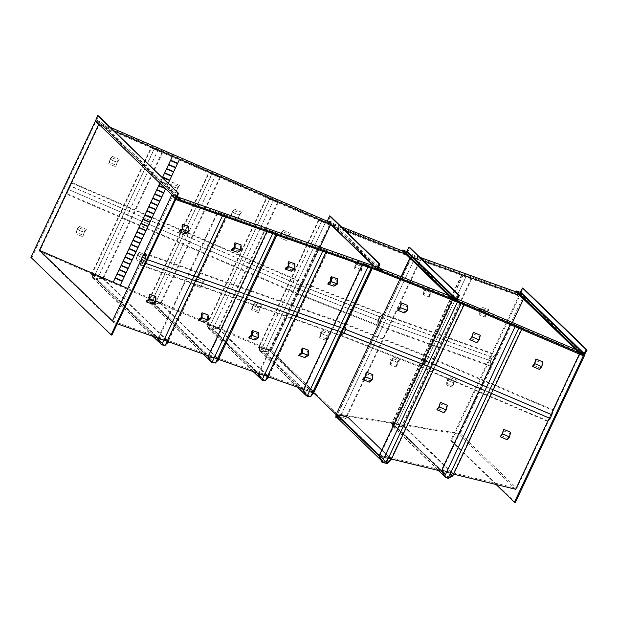<?xml version="1.0" encoding="UTF-8"?>
<svg xmlns="http://www.w3.org/2000/svg" width="618" height="618" viewBox="0 0 618 618"><rect width="100%" height="100%" fill="white"/><g stroke="black" fill="none" stroke-linecap="round" stroke-linejoin="round"><path stroke-width="0.46" stroke-dasharray="3.09 2.32" d="M237.559 252.337L238.185 251.008L232.082 248.869M238.185 251.008L240.541 249.564L234.446 247.424M241.059 244.913L240.433 246.242L234.33 244.095M240.433 246.242L240.541 249.564M476.802 342.689L477.428 341.36L470.437 338.378M477.428 341.36L478.965 339.591L471.974 336.609M480.294 335.257L479.668 336.586L472.677 333.604M479.668 336.586L478.965 339.591M176.617 191.472L175.991 192.801L168.969 189.765L170.375 185.462L177.405 188.505L176.617 191.472L169.595 188.436M175.991 192.801L177.212 188.181L179.49 185.377L178.865 186.706L171.843 183.662L170.375 185.462M178.865 186.706L177.405 188.505M179.49 185.377L172.461 182.333L171.843 183.662M177.212 188.181L170.182 185.137L172.461 182.333M168.969 189.765L170.182 185.137M424.056 293.527L423.43 294.856L429.641 297.08L430.267 295.759L430.228 292.453L424.01 290.221L424.056 293.527L430.267 295.759M423.43 294.856L423.361 289.718L426.922 287.424L426.296 288.753L432.515 290.985L430.228 292.453M426.296 288.753L424.01 290.221M426.922 287.424L433.141 289.657L432.515 290.985M423.361 289.718L429.572 291.943L433.141 289.657M429.641 297.08L429.572 291.943M304.89 357.606L305.516 356.277L299.413 354.137M305.516 356.277L307.872 354.832L301.777 352.693M308.39 350.182L307.764 351.511L301.661 349.363M307.764 351.511L307.872 354.832M443.848 412.708L444.473 411.379L437.49 408.398M444.473 411.379L446.018 409.61L439.027 406.629M447.347 405.277L446.721 406.605L439.73 403.624M446.721 406.605L446.018 409.61M252.129 308.405L251.503 309.734L258.525 312.77L259.939 308.475L252.909 305.439L252.129 308.405L259.151 311.449M251.503 309.734L252.716 305.107L254.995 302.31L254.377 303.639L261.399 306.675L259.939 308.475M254.377 303.639L252.909 305.439M254.995 302.31L262.024 305.346L261.399 306.675M252.716 305.107L259.745 308.15L262.024 305.346M258.525 312.77L259.745 308.15M391.109 363.546L390.483 364.875L396.694 367.107L397.32 365.779L397.274 362.48L391.063 360.248L391.109 363.546L397.32 365.779M390.483 364.875L390.414 359.738L393.975 357.443L393.349 358.772L399.568 361.005L397.274 362.48M393.349 358.772L391.063 360.248M393.975 357.443L400.194 359.676L399.568 361.005M390.414 359.738L396.625 361.97L400.194 359.676M396.694 367.107L396.625 361.97M404.373 312.909L404.991 311.58L398.301 308.938M404.991 311.58L406.922 309.973L400.225 307.331M407.865 305.485L407.239 306.814L400.549 304.172M407.239 306.814L406.922 309.973M355.25 267.308L354.624 268.629L361.314 271.279L362.256 266.783L355.566 264.141L355.25 267.308L361.939 269.95M354.624 268.629L355.118 263.708L358.116 261.205L357.49 262.534L364.187 265.176L362.256 266.783M357.49 262.534L355.566 264.141M358.116 261.205L364.805 263.847L364.187 265.176M355.118 263.708L361.808 266.35L364.805 263.847M361.314 271.279L361.808 266.35M523.492 299.019L524.419 297.049L520.835 293.581L451.573 440.765L450.715 440.626L519.63 294.168L406.142 253.403L406.551 252.53L402.364 250.877L407.548 252.507L409.858 247.602M406.142 253.403L327.648 222.41L328.058 221.538L327.293 221.198M341.26 226.744L328.058 221.538M520.835 293.581L516.107 291.881L520.518 293.465L523.307 288.328M419.908 257.327L406.551 252.53M111.881 335.172L30.9 257.335M512.43 322.534L460.171 433.589L516.787 488.344L581.044 351.804L584.497 355.141M451.573 440.765L515.366 502.457M524.419 297.049L519.692 295.35M423.492 260.796L405.902 254.299M110.344 127.362L95.442 120.919M113.951 130.854L99.05 124.411M344.798 230.166L330.877 224.674M31.796 257.721L95.635 122.055L98.942 125.253L39.637 251.294L113.102 322.341L172.414 196.308L175.721 199.506M327.648 222.41L95.635 122.055M448.367 295.365L457.675 299.174M575.729 349.533L581.044 351.804M373.342 265.74L380.317 268.49M172.005 194.956L178.486 197.235M450.715 440.626L496.1 484.512M112.437 320.904L313.766 391.665L379.251 454.894L453.388 297.343M460.171 433.589L336.787 413.828L379.251 454.894L516.787 488.344M401.283 276.771L336.787 413.828L271.294 350.599L313.766 391.665L373.071 265.632M127.694 288.49L271.294 350.599L320.054 246.991M120.255 285.269L113.218 282.225L120.247 285.269L179.552 159.228M409.997 258.254L410.924 256.277M519.63 294.168L522.921 297.351L458.595 434.045L515.721 489.286M583.33 355.767L580.039 352.584L579.344 354.068M426.173 355.69L425.64 360.912L423.909 364.597L420.727 367.254L426.173 355.69L420.765 367.262L547.61 421.376L553.048 409.819L426.204 355.705L346.01 324.041L345.477 329.263L343.747 332.94L340.564 335.597L346.01 324.041M522.921 297.351L410.143 256.841L329.981 225.184L98.942 125.253M172.414 196.308L373.04 266.821L453.203 298.479L580.039 352.584M420.912 367.1L426.142 355.983L425.045 360.665L423.307 364.35L420.904 367.1L426.142 355.983M452.461 300.047L453.203 298.479L464.744 303.399L461.499 302.743L453.203 298.479L452.461 300.047M379.05 456.045L391.48 459.074L379.05 456.045L335.991 414.415L410.143 256.841L420.402 260.526L411.712 256.586L410.143 256.841L335.991 414.415L270.63 351.318L329.981 225.184L271.194 350.12L264.496 352.082L260.464 351.202L258.525 347.37L271.194 350.12M441.406 471.217L453.604 474.176M340.742 335.45L345.98 324.326L340.742 335.45M372.214 268.567L373.04 266.821L372.214 268.567M113.102 322.341L117.235 323.793M163.384 340.016L168.753 341.901M208.382 355.829L219.019 359.568M263.693 375.273L269.062 377.158M303.654 389.317L313.511 392.785L270.066 350.769L263.121 351.943L259.599 350.553L259.019 346.412L270.066 350.769M270.63 351.318L39.637 251.294M458.595 434.045L335.991 414.408L347.146 416.2L420.402 260.526M270.421 351.117L313.511 392.785M175.666 198.463L95.512 120.95L100.525 123.113L100.935 122.24L96.624 119.954L98.517 115.929M180.023 199.993L100.525 123.113M177.32 196.107L100.935 122.24M176.694 197.706L96.624 119.954L176.709 197.405M376.941 269.185L327.401 221.275L332.09 223.121L332.499 222.248L328.544 220.657L330.375 216.223M381.63 271.032L332.09 223.121M378.633 266.86L332.499 222.248M145.377 258.996L143.724 262.495L140.271 264.62L145.207 254.114L145.377 258.996L345.995 329.518L344.35 333.017L143.724 262.495M344.35 333.017L340.889 335.141L345.833 324.635L145.207 254.114M552.84 410.398L551.804 414.809L550.159 418.309L547.896 420.904L552.84 410.398L425.995 356.292L425.524 360.935L423.878 364.435L421.051 366.791L425.995 356.292L345.833 324.635L345.995 329.518M547.896 420.904L421.051 366.791L340.889 335.141L140.271 264.62M143.801 262.673L139.907 265.06L145.346 253.504L145.531 258.988L143.801 262.673L145.686 263.338M340.526 335.582L345.964 324.025L346.157 329.51L344.419 333.195L340.526 335.582L139.907 265.06M344.419 333.195L343.747 332.94M341.121 332.036L337.915 330.908M245.848 298.54L242.635 297.412M345.964 324.025L145.346 253.504M346.157 329.51L345.477 329.263M342.851 328.351L339.645 327.223M247.579 294.863L244.373 293.735M147.416 259.653L145.531 258.988M345.362 329.278L343.716 332.778L340.889 335.141L345.833 324.635L345.362 329.278L425.524 360.935M423.878 364.435L343.716 332.778M420.727 367.254L340.564 335.597M423.909 364.597L423.307 364.35M425.64 360.912L425.045 360.665M424.96 360.696L423.315 364.203L421.051 366.791L425.995 356.292L424.96 360.696L551.804 414.809M550.159 418.309L423.315 364.203M488.622 392.214L484.945 390.646M430.97 367.617L427.293 366.049M547.61 421.376L553.048 409.819M490.36 388.529L486.683 386.961M432.7 363.932L429.031 362.364M69.587 185.709L66.798 193.573L71.734 183.067L69.587 185.709L300.626 285.64L298.981 289.139L67.941 189.208M298.981 289.139L297.837 293.504L302.774 282.998L300.626 285.64M495.721 355.165L492.353 357.32L490.707 360.819L490.777 365.663L495.721 355.165L382.936 314.655L380.109 317.011L378.463 320.518L378 325.161L382.936 314.655L302.774 282.998L71.734 183.067M490.777 365.663L378 325.161L297.837 293.504L66.798 193.573M67.872 189.247L66.582 194.152L72.02 182.596L69.602 185.562L67.872 189.247L298.903 289.178L297.613 294.083L66.582 194.152M297.613 294.083L303.059 282.526L72.02 182.596M303.059 282.526L300.642 285.501L69.602 185.562M300.642 285.501L298.903 289.178M299.946 285.361L298.301 288.861L297.837 293.504L302.774 282.998L299.946 285.361L380.109 317.011M378.463 320.518L298.301 288.861M298.185 288.884L297.66 294.106L303.098 282.542L299.915 285.199L298.185 288.884L378.347 320.533L377.822 325.756L297.66 294.106M377.822 325.756L383.26 314.199L303.098 282.542M383.26 314.199L380.078 316.849L299.915 285.199M380.078 316.849L378.347 320.533M379.576 316.81L377.93 320.317L378 325.161L382.936 314.655L379.576 316.81L492.353 357.32M490.707 360.819L377.93 320.317M377.783 320.317L377.853 325.771L383.299 314.207L379.514 316.64L377.783 320.317L490.561 360.827L490.63 366.281L377.853 325.771M490.63 366.281L496.076 354.717L383.299 314.207M496.076 354.717L492.291 357.15L379.514 316.64M492.291 357.15L490.561 360.827M215.404 362.72L218.579 358.293L208.459 357.134L212.028 362.333L215.404 362.72L276.176 233.565L268.266 230.043L277.412 233.256L276.176 233.565M212.028 362.333L273.125 232.492M218.579 358.293L277.412 233.256M208.459 357.134L268.266 230.043M236.833 295.373L238.563 291.696M266.868 231.541L267.687 229.796L277.76 233.334L276.37 233.681L267.687 229.796M272.677 233.581L273.164 232.553M246.899 298.911L248.637 295.234M276.941 235.079L277.76 233.334M219.073 358.054L207.934 356.779M275.883 234.709L276.37 233.681M149.741 298.865L160.788 303.229L153.843 304.396L150.328 303.013L149.741 298.865L208.274 355.79M150.328 303.013L202.99 353.936M208.336 355.922L210.676 360.765M160.788 303.229L219.035 359.552L207.988 355.188M215.095 362.982L216.269 361.963M153.843 304.396L214.74 363.291M211.541 362.024L213.504 362.805M218.054 359.467L208.459 355.682L211.341 361.646L214.585 362.921M214.716 362.936L216.98 360.966M153.936 304.218L150.591 302.897L150.074 299.212L160.108 303.175L153.936 304.218L214.655 362.928M150.591 302.897L211.341 361.646M160.108 303.175L218.502 359.645M150.074 299.212L208.459 355.682M151.078 303.392L149.355 299.985L160.865 302.48L154.909 304.218L151.078 303.392L212.175 173.55L209.162 172.886L219.699 177.443L212.175 173.55M154.909 304.218L215.69 175.064M160.865 302.48L219.699 177.443M149.355 299.985L209.162 172.886M150.846 303.531L148.907 299.699L161.576 302.449L154.879 304.404L150.846 303.531L212.051 173.457L208.66 172.716L220.263 177.729L212.051 173.457M148.907 299.699L208.66 172.716M161.576 302.449L220.263 177.729M154.879 304.404L215.744 175.056M264.527 351.897L260.696 351.063L258.973 347.656L270.483 350.159L264.527 351.897L325.408 222.526L329.417 224.906L318.88 220.348L325.408 222.526M321.893 221.005L260.696 351.063M318.88 220.348L258.973 347.656M329.417 224.906L270.483 350.159M325.47 222.511L329.981 225.184L318.386 220.17L325.47 222.511L264.496 352.082M318.386 220.17L258.525 347.37M321.769 220.912L260.464 351.202M309.827 396.64L312.268 394.516M309.572 396.864L263.121 351.943M313.396 392.94L302.812 388.761L259.019 346.412M303.376 389.919L304.913 393.118M297.428 387.131L259.599 350.553M306.713 395.736L308.676 396.509M263.214 351.758L259.869 350.437L259.344 346.76L269.386 350.723L263.214 351.758L309.518 396.54L312.978 393.519M306.173 395.219L259.869 350.437M306.428 395.319L309.518 396.54M303.291 389.255L259.344 346.76M303.492 389.672L305.725 394.292M313.334 393.218L269.386 350.723M313.226 393.179L303.623 389.386M307.2 396.038L310.576 396.424L313.751 392.005L303.631 390.846L307.2 396.038L368.405 265.979L371.449 267.053L310.576 396.424M371.449 267.053L372.693 266.744L363.538 263.531L303.631 390.846M363.538 263.531L368.405 265.979M372.693 266.744L313.751 392.005M371.642 267.169L373.04 266.821L362.967 263.283L371.642 267.169L371.155 268.197M314.245 391.758L303.106 390.483M362.967 263.283L362.14 265.029M333.836 325.184L332.105 328.861M368.436 266.041L367.949 267.069M448.011 478.147L452.245 475.852L442.573 469.649L444.79 476.076L448.011 478.147L519.02 327.246L521.901 327.826L452.245 475.852M521.901 327.826L511.418 323.353L515.528 325.756L444.79 476.076M515.528 325.756L519.02 327.246M515.474 325.771L522.388 327.996L510.854 323.075L515.474 325.771L515.064 326.644M519.151 327.339L518.741 328.212M522.388 327.996L521.692 329.471M493.311 389.788L491.58 393.473M510.854 323.075L510.159 324.55M481.777 384.867L480.039 388.552M452.801 475.891L442.156 469.07M511.418 323.353L442.573 469.649M390.993 422.457L403.423 425.478L396.671 427.316L392.708 426.35L390.993 422.457L441.715 471.511M392.708 426.35L438.324 470.46M444.435 475.698L444.952 476.501M403.423 425.478L452.87 473.295L443.067 471.727M449.479 477.691L452.87 473.295M396.671 427.316L449.17 478.085M446.853 477.714L448.838 478.031M444.133 474.825L445.416 476.795M446.235 477.312L449.077 477.768L452.368 473.519L443.176 472.044M396.71 427.131L392.948 426.211L391.418 422.751L402.712 425.501L396.71 427.131L443.152 472.044M443.191 472.075L449.077 477.768M392.948 426.211L445.702 477.227M402.712 425.501L452.368 473.519M391.418 422.751L442.233 471.897M395.257 427.131L392.422 425.439L392.924 421.638L401.437 426.706L395.257 427.131L466.266 276.231L471.086 278.687L401.437 426.706M471.086 278.687L461.77 275.334L463.16 275.11L466.266 276.231M463.16 275.11L392.422 425.439M471.665 278.934L461.407 275.249L462.975 275.002L466.242 276.169L471.665 278.934L402.071 426.829L395.126 427.301L392.136 425.524L392.708 421.244L402.071 426.829M466.242 276.169L395.126 427.301M462.975 275.002L392.136 425.524M461.407 275.249L392.708 421.244M461.77 275.334L392.924 421.638M385.926 462.959L382.163 462.048L379.545 456.478L390.839 459.228L385.926 462.959L461.368 302.65L453.766 298.757L464.249 303.229L461.368 302.65M382.163 462.048L457.876 301.159M390.839 459.228L464.249 303.229M379.545 456.478L453.766 298.757M457.413 302.055L457.822 301.175M433.929 368.876L435.659 365.192M464.041 304.883L464.744 303.399M461.09 303.623L461.499 302.743M336.269 415.064L336.285 414.647L346.42 416.269L339.568 418.131L415.01 257.814L411.905 256.702L410.506 256.926L419.831 260.278L415.01 257.814M336.756 416.393L411.905 256.702M339.568 418.131L337.25 417.76M346.42 416.269L419.831 260.278M379.328 456.648L381.677 460.789L385.439 461.553L342.82 420.348L348.05 417.034L336.262 414.632L410.506 256.926M335.883 417.722L411.712 256.586M347.146 416.2L339.436 418.293L414.979 257.76M339.436 418.293L337.397 417.969M339.228 419.367L342.797 420.101L347.447 417.158L336.733 414.972L339.228 419.367L381.839 460.58L385.408 461.306L342.797 420.101M385.408 461.306L390.058 458.363L379.344 456.177L336.733 414.972M379.344 456.177L381.839 460.58M390.058 458.363L347.447 417.158M385.439 461.553L390.661 458.247L348.05 417.034M390.661 458.247L378.873 455.837L336.401 414.887M381.677 460.789L383.469 462.519L379.097 456.061L336.037 414.415L347.192 416.208L340.835 418.425L337.281 417.853M339.066 419.583L342.82 420.348M165.13 345.006L168.305 340.58L158.185 339.421L161.761 344.62L165.13 345.006L225.91 215.844L217.992 212.329L227.146 215.543L225.91 215.844M161.761 344.62L222.859 214.778M168.305 340.58L227.146 215.543M158.185 339.421L217.992 212.329M92.059 273.952L103.106 278.316L96.161 279.483L92.638 278.1L92.059 273.952L158.077 338.146L217.42 212.074L227.494 215.62L226.103 215.96L222.889 214.832L217.42 212.074M222.387 215.906L222.889 214.832M157.667 339.058L168.807 340.333L227.494 215.62M225.593 217.034L226.103 215.96M265.446 380.263L268.621 375.837L258.502 374.678L262.071 379.877L265.446 380.263L326.219 251.109L318.309 247.586L327.455 250.8L326.219 251.109M262.071 379.877L323.168 250.035M268.621 375.837L327.455 250.8M258.502 374.678L318.309 247.586M207.571 323.917L218.625 328.282L211.68 329.456L208.158 328.065L207.571 323.917L258.386 373.411L317.729 247.339L327.803 250.877L326.412 251.225L317.729 247.339M322.696 251.163L323.206 250.097M257.976 374.323L269.116 375.597L327.803 250.877M325.91 252.291L326.412 251.225M92.638 278.1L152.831 336.308M158.084 338.17L160.518 343.206M103.106 278.316L168.807 341.854L157.76 337.49M164.875 345.277L165.894 344.388M96.161 279.483L164.512 345.586M161.275 344.311L163.237 345.083M167.787 341.754L158.231 337.984L161.113 343.94L164.311 345.207M164.496 345.23L166.613 343.392M96.246 279.305L92.901 277.984L92.383 274.299L102.426 278.262L96.246 279.305L164.411 345.223M92.901 277.984L161.113 343.94M102.426 278.262L168.274 341.947M92.383 274.299L158.231 337.984M93.349 278.455L91.626 275.056L103.136 277.552L97.18 279.29L93.349 278.455L154.446 148.621L151.433 147.957L161.97 152.515L154.446 148.621M97.18 279.29L157.961 150.135M103.136 277.552L161.97 152.515M91.626 275.056L151.433 147.957M93.117 278.602L91.178 274.763L103.847 277.513L97.15 279.475L93.117 278.602L154.322 148.529L150.931 147.779L162.534 152.8L154.322 148.529M91.178 274.763L150.931 147.779M103.847 277.513L162.534 152.8M97.15 279.475L158.015 150.12M208.158 328.065L253.141 371.565M258.394 373.434L260.827 378.471M218.625 328.282L269.116 377.111L258.069 372.747M265.192 380.534L266.211 379.645M211.68 329.456L264.828 380.85M261.584 379.568L263.546 380.348M268.096 377.011L258.54 373.241L261.422 379.205L264.628 380.464M264.813 380.487L266.922 378.649M211.765 329.27L208.421 327.949L207.903 324.265L217.945 328.235L211.765 329.27L264.72 380.479M208.421 327.949L261.422 379.205M217.945 328.235L268.583 377.204M207.903 324.265L258.54 373.241M208.869 328.428L207.146 325.022L218.656 327.517L212.7 329.255L208.869 328.428L269.966 198.587L266.953 197.922L277.49 202.48L269.966 198.587M212.7 329.255L273.48 200.101M218.656 327.517L277.49 202.48M207.146 325.022L266.953 197.922M208.637 328.567L206.698 324.736L219.367 327.486L212.669 329.44L208.637 328.567L269.842 198.494L266.451 197.752L278.054 202.766L269.842 198.494M206.698 324.736L266.451 197.752M219.367 327.486L278.054 202.766M212.669 329.44L273.535 200.093M386.791 462.643L340.889 418.255L337.513 417.714L336.408 414.655L346.543 416.277L340.889 418.255M386.404 462.936L383.562 462.241L337.513 417.714M383.562 462.241L379.676 456.501L336.408 414.655M379.676 456.501L390.97 459.244L346.543 416.277M387.432 463.485L340.835 418.425M379.097 456.061L391.526 459.081L347.192 416.208M386.103 463.16L383.469 462.519M390.97 459.244L390.275 459.985M369.417 382.14L370.043 380.812L363.353 378.17M370.043 380.812L371.974 379.205L365.277 376.563M372.917 374.717L372.291 376.045L365.593 373.403M372.291 376.045L371.974 379.205M320.294 336.532L319.668 337.861L326.366 340.503L327.308 336.014L320.618 333.372L320.294 336.532L326.992 339.182M319.668 337.861L320.17 332.94L323.168 330.437L322.542 331.766L329.232 334.408L327.308 336.014M322.542 331.766L320.618 333.372M323.168 330.437L329.857 333.079L329.232 334.408M320.17 332.94L326.86 335.582L329.857 333.079M326.366 340.503L326.86 335.582M158.78 185.431L165.802 188.475L167.617 184.62L160.587 181.576L162.41 177.714L159.83 183.183L160.587 181.584L167.617 184.62L168.22 183.337M177.667 163.26L170.638 160.224M168.66 164.427L175.682 167.463M173.712 171.665L166.682 168.621M171.734 175.867L164.705 172.824M169.757 180.07L162.727 177.026M167.779 184.264L160.757 181.228L167.779 184.264M163.824 192.669L156.802 189.633M161.846 196.872L154.824 193.836M159.869 201.074L152.847 198.03M157.891 205.276L150.869 202.233M155.914 209.479L148.892 206.435M146.914 210.638L153.936 213.681M151.966 217.876L144.936 214.84M149.989 222.078L142.959 219.042M148.011 226.281L140.981 223.245M146.033 230.483L139.004 227.439M144.056 234.685L137.026 231.642M142.078 238.88L135.056 235.844M140.101 243.083L133.079 240.047M138.123 247.285L131.101 244.249M136.145 251.487L129.123 248.451M134.168 255.69L127.146 252.646M125.168 256.849L132.198 259.892M130.22 264.095L123.191 261.051M128.243 268.289L121.213 265.253M126.265 272.492L119.235 269.456M124.288 276.694L117.258 273.658M122.31 280.896L115.28 277.861M164.89 188.073L165.802 188.475M291.333 271.24L291.959 269.911L285.856 267.772M291.959 269.911L294.315 268.467L288.22 266.319M294.832 263.816L294.207 265.145L288.104 262.998M294.207 265.145L294.315 268.467M204.612 322.357L205.238 321.036L199.135 318.888M205.238 321.036L207.594 319.583L201.491 317.443M208.104 314.933L207.478 316.261L201.383 314.114M207.478 316.261L207.594 319.583M539.414 369.394L540.039 368.065L533.048 365.084M540.039 368.065L541.577 366.304L534.585 363.322M542.905 361.97L542.28 363.299L535.296 360.317M542.28 363.299L541.577 366.304M507.139 439.707L507.764 438.378L500.781 435.396M507.764 438.378L509.309 436.609L502.318 433.627M510.638 432.276L510.012 433.604L503.021 430.622M510.012 433.604L509.309 436.609M136.648 258.455L136.022 259.784L143.044 262.82L144.45 258.525L137.428 255.489L136.648 258.455L143.67 261.491M136.022 259.784L137.235 255.157L139.513 252.36L138.888 253.689L145.918 256.725L144.45 258.525M138.888 253.689L137.428 255.489M139.513 252.36L146.543 255.396L145.918 256.725M137.235 255.157L144.264 258.2L146.543 255.396M143.044 262.82L144.264 258.2M231.518 215.219L230.893 216.547L237.922 219.591L239.328 215.288L232.298 212.252L231.518 215.219L238.548 218.262M230.893 216.547L232.113 211.92L234.392 209.123L233.766 210.452L240.788 213.488L239.328 215.288M233.766 210.452L232.298 212.252M234.392 209.123L241.414 212.159L240.788 213.488M232.113 211.92L239.135 214.964L241.414 212.159M237.922 219.591L239.135 214.964M447.378 383.755L446.752 385.084L452.971 387.316L453.597 385.987L453.55 382.689L447.332 380.456L447.378 383.755L453.597 385.987M446.752 385.084L446.683 379.946L450.252 377.66L449.626 378.988L455.837 381.221L453.55 382.689M449.626 378.988L447.332 380.456M450.252 377.66L456.463 379.892L455.837 381.221M446.683 379.946L452.901 382.179L456.463 379.892M452.971 387.316L452.901 382.179M479.722 313.519L479.097 314.848L485.315 317.08L485.941 315.752L485.895 312.453L479.676 310.221L479.722 313.519L485.941 315.752M479.097 314.848L479.027 309.711L482.596 307.424L481.97 308.753L488.181 310.978L485.895 312.453M481.97 308.753L479.676 310.221M482.596 307.424L488.807 309.657L488.181 310.978M479.027 309.711L485.246 311.943L488.807 309.657M485.315 317.08L485.246 311.943M185.276 233.959L185.902 232.638L179.807 230.491M185.902 232.638L188.266 231.186L182.163 229.046M188.776 226.536L188.15 227.864L182.047 225.717M188.15 227.864L188.266 231.186M152.329 303.986L152.955 302.658L146.852 300.51M152.955 302.658L155.311 301.205L149.216 299.066M155.829 296.555L155.203 297.884L149.1 295.744M155.203 297.884L155.311 301.205M76.439 232.414L75.813 233.743L82.835 236.779L84.241 232.484L77.219 229.44L76.439 232.414L83.461 235.45M75.813 233.743L77.026 229.116L79.305 226.319L78.679 227.64L85.709 230.684L84.241 232.484M78.679 227.64L77.219 229.44M79.305 226.319L86.335 229.355L85.709 230.684M77.026 229.116L84.056 232.159L86.335 229.355M82.835 236.779L84.056 232.159M109.386 162.395L108.76 163.724L115.79 166.76L117.196 162.464L110.166 159.421L109.386 162.395L116.416 165.431M108.76 163.724L109.981 159.096L112.26 156.292L111.634 157.621L118.656 160.665L117.196 162.464M111.634 157.621L110.166 159.421M112.26 156.292L119.282 159.336L118.656 160.665M109.981 159.096L117.003 162.132L119.282 159.336M115.79 166.76L117.003 162.132M333.859 286.188L334.485 284.859L328.39 282.72M334.485 284.859L336.849 283.415L330.746 281.267M337.358 278.764L336.733 280.093L330.63 277.945M336.733 280.093L336.849 283.415M254.863 340.024L255.489 338.695L249.386 336.555M255.489 338.695L257.845 337.25L251.75 335.103M258.363 332.6L257.737 333.929L251.634 331.781M257.737 333.929L257.845 337.25M194.516 283.484L193.89 284.813L200.92 287.857L202.325 283.554L195.296 280.518L194.516 283.484L201.545 286.528M193.89 284.813L195.11 280.193L197.389 277.389L196.763 278.718L203.786 281.754L202.325 283.554M196.763 278.718L195.296 280.518M197.389 277.389L204.411 280.425L203.786 281.754M195.11 280.193L202.132 283.229L204.411 280.425M200.92 287.857L202.132 283.229M280.495 236.4L279.869 237.729L286.899 240.773L288.305 236.47L281.275 233.434L280.495 236.4L287.524 239.444M279.869 237.729L281.09 233.11L283.368 230.305L282.743 231.634L289.765 234.67L288.305 236.47M282.743 231.634L281.275 233.434M283.368 230.305L290.39 233.341L289.765 234.67M281.09 233.11L288.112 236.146L290.39 233.341M286.899 240.773L288.112 236.146M378.015 268.467L328.652 220.726M378.023 268.158L328.482 220.247M456.594 300.634L407.046 252.723M457.088 300.418L407.548 252.507M584.273 355.118L520.518 293.465M584.79 354.917L520.997 293.226M176.756 197.799L96.702 120.386M378.085 268.567L328.544 220.657"/><path stroke-width="0.93" d="M241.229 250.089L237.559 252.337L231.456 250.197L232.082 248.869L234.446 247.424L234.33 244.095L234.956 242.766L241.059 244.913L241.229 250.089L235.134 247.942L234.956 242.766M231.456 250.197L235.134 247.942M479.197 339.939L476.802 342.689L469.811 339.707L471.974 336.609L473.303 332.275L480.294 335.257L479.197 339.939L472.206 336.957L473.303 332.275M469.811 339.707L472.206 336.957M308.56 355.358L304.89 357.606L298.788 355.466L299.413 354.137L301.777 352.693L301.661 349.363L302.287 348.034L308.39 350.182L308.56 355.358L302.465 353.21L302.287 348.034M298.788 355.466L302.465 353.21M446.25 409.958L443.848 412.708L436.864 409.726L439.027 406.629L440.356 402.295L447.347 405.277L446.25 409.958L439.259 406.976L440.356 402.295M436.864 409.726L439.259 406.976M407.37 310.406L404.373 312.909L397.675 310.267L398.301 308.938L400.225 307.331L401.175 302.843L407.865 305.485L407.37 310.406L400.673 307.764L401.175 302.843M397.675 310.267L400.673 307.764M95.442 120.919L30.9 257.335L111.109 334.894L111.881 335.172L175.721 199.506L377.189 270.321L377.606 269.448L456.099 300.441L584.497 355.141M377.189 270.321L455.682 301.314L456.099 300.441M111.109 334.894L175.357 198.355L377.606 269.448M452.322 297.907L451.905 298.788L456.594 300.634L459.398 295.512L458.564 295.188L456.169 299.429L452.322 297.907L402.774 249.996L402.364 250.877L341.26 226.744M579.723 352.129L579.313 353.002L584.273 355.118L587.1 350.02L586.212 349.641L583.801 353.867L579.723 352.129L516.517 291.008L516.107 291.881L419.908 257.327M127.694 288.49L113.218 282.225L159.83 183.191L113.218 282.225L39.452 250.321L112.437 320.904L171.75 194.863L175.357 198.355M39.452 250.321L98.756 124.28L95.149 120.796M496.1 484.512L514.415 502.225L515.366 502.457L584.628 355.273M512.43 322.534L523.492 299.019M519.692 295.35L423.492 260.796M379.916 264.133L379.081 263.801L376.841 269.116L381.63 271.032L382.04 270.159L378.085 268.567L379.916 264.133L330.375 216.223L329.541 215.891L327.293 221.205L110.344 127.362M330.877 224.674L113.951 130.854M405.902 254.299L344.798 230.166M514.415 502.225L583.33 355.767L455.682 301.314M457.675 299.174L575.729 349.533M178.486 197.235L373.342 265.74M380.317 268.49L448.367 295.365M320.054 246.991L330.607 224.566M401.283 276.771L409.997 258.254M453.604 474.176L515.721 489.286L547.749 421.213L550.151 418.456L488.622 392.214M490.36 388.529L551.882 414.778L552.986 410.089L579.344 354.068M441.406 471.217L391.48 459.074L385.956 463.276L381.994 462.31L379.05 456.045L420.765 367.262M426.142 355.983L452.461 300.047L426.204 355.705M379.043 456.053L313.681 392.955L340.742 335.45L314.245 391.758L310.676 396.741L371.155 268.197M345.98 324.326L372.214 268.567L345.98 324.326M117.235 323.793L163.384 340.016M168.753 341.901L208.382 355.829M219.019 359.568L263.693 375.273M269.062 377.158L303.654 389.317M180.433 199.12L176.709 197.405L178.602 193.38L98.517 115.929L97.621 115.543L95.512 120.95L175.666 198.463L180.023 199.993L180.433 199.12L177.32 196.107M178.602 193.38L97.621 115.543M177.829 193.102L175.666 198.463M379.081 263.801L329.541 215.891M376.841 269.116L327.401 221.275M382.04 270.159L378.633 266.86M451.905 298.788L402.364 250.877M459.398 295.512L409.858 247.602L409.016 247.277L406.621 251.518L402.774 249.996M458.564 295.188L409.016 247.277M579.313 353.002L516.107 291.881M587.1 350.02L523.307 288.328L522.519 288.042L520.14 292.306L516.517 291.008M586.212 349.641L522.519 288.042M427.293 366.049L341.121 332.036M337.915 330.908L245.848 298.54M242.635 297.412L145.686 263.338M429.031 362.364L342.851 328.351M339.645 327.223L247.579 294.863M244.373 293.735L147.416 259.653M484.945 390.646L430.97 367.617M486.683 386.961L432.7 363.932M551.882 414.778L550.151 418.456M272.677 233.581L211.951 362.627L207.934 356.779L236.833 295.373M238.563 291.696L266.868 231.541M211.951 362.627L215.504 363.029L219.073 358.054L246.899 298.911M248.637 295.234L276.941 235.079M215.504 363.029L275.883 234.709M202.99 353.936L211.541 362.024M210.676 360.765L211.225 361.901M213.504 362.805L215.095 362.982M216.269 361.963L219.035 359.552M216.98 360.966L218.502 359.645L218.054 359.467M308.676 396.509L309.827 396.64M312.268 394.516L313.867 393.125M302.967 389.077L303.376 389.919M304.913 393.118L306.057 395.474L297.428 387.131M306.057 395.474L306.713 395.736M305.725 394.292L306.428 395.319M362.14 265.029L333.836 325.184M332.105 328.861L303.106 390.483L307.123 396.331L310.676 396.741M367.949 267.069L307.123 396.331M515.064 326.644L444.643 476.3L448.035 478.471L452.801 475.891L491.58 393.473M518.741 328.212L448.035 478.471M521.692 329.471L493.311 389.788M510.159 324.55L481.777 384.867M480.039 388.552L442.156 469.07L444.643 476.3M438.324 470.46L445.617 477.513L446.853 477.714M443.067 471.727L441.715 471.511L444.435 475.698M444.952 476.501L445.617 477.513M448.838 478.031L449.479 477.691M443.176 472.044L442.233 471.897L444.133 474.825M445.416 476.795L446.235 477.312M381.994 462.31L457.413 302.055M379.05 456.045L420.904 367.1M391.48 459.074L433.929 368.876M435.659 365.192L464.041 304.883M385.956 463.276L461.09 303.623M337.25 417.76L336.192 417.59L336.756 416.393M337.397 417.969L335.883 417.722L335.991 414.485M336.192 417.59L336.269 415.064M336.401 414.887L339.066 419.583L380.943 460.07L337.281 417.853L336.099 414.593M378.927 455.937L379.328 456.648M222.387 215.906L161.684 344.906L157.667 339.058L158.084 338.17M161.684 344.906L165.23 345.315L225.593 217.034M165.23 345.315L168.807 340.333M322.696 251.163L261.993 380.17L257.976 374.323L258.394 373.434M261.993 380.17L265.547 380.572L325.91 252.291M265.547 380.572L269.116 375.597M152.831 336.308L161.275 344.311M160.518 343.206L160.997 344.203M163.237 345.083L164.875 345.277M165.894 344.388L168.807 341.854M166.613 343.392L168.274 341.947L167.787 341.754M253.141 371.565L261.584 379.568M260.827 378.471L261.306 379.46M263.546 380.348L265.192 380.534M266.211 379.645L269.116 377.111M266.922 378.649L268.583 377.204L268.096 377.011M390.275 459.985L387.324 463.16L386.791 462.643M387.324 463.16L386.404 462.936M391.526 459.081L387.432 463.485L386.103 463.16M372.422 379.637L369.417 382.14L362.727 379.498L363.353 378.17L365.277 376.563L366.219 372.075L372.917 374.717L372.422 379.637L365.725 376.995L366.219 372.075M362.727 379.498L365.725 376.995M170.638 160.224L177.667 163.26L179.56 159.235L172.53 156.192L164.705 172.831L171.734 175.867L175.682 167.463M179.56 159.235L172.53 156.192L162.403 177.706L169.595 180.417L171.734 175.867M164.705 172.831L162.565 177.381L169.595 180.417L168.22 183.337M173.542 172.013L166.52 168.977L173.55 172.02M166.682 168.621L173.712 171.665M168.498 164.774L175.52 167.818L168.498 164.774M168.66 164.427L175.69 167.463L177.66 163.26M170.475 160.572L177.497 163.615L170.475 160.572M165.647 188.807L153.944 213.681L146.914 210.638M153.936 213.681L132.198 259.892L125.168 256.856M117.258 273.658L124.288 276.694L132.19 259.892M124.288 276.694L120.247 285.277M164.542 173.179L171.572 176.215L164.542 173.179M162.735 177.034L169.757 180.07M158.78 185.431L164.89 188.073M158.61 185.786L165.639 188.822L158.61 185.779M156.802 189.633L163.824 192.669M156.632 189.981L163.662 193.025L156.632 189.981M154.824 193.836L161.846 196.872M154.662 194.183L161.684 197.227L154.654 194.183M152.847 198.038L159.869 201.074M152.685 198.386L159.707 201.422L152.677 198.386M150.869 202.24L157.899 205.276M150.707 202.588L157.729 205.624L150.707 202.588M148.892 206.435L155.921 209.479M148.729 206.791L155.751 209.826L148.729 206.783M146.752 210.993L153.774 214.029L146.752 210.985M144.936 214.84L151.966 217.884M144.774 215.188L151.796 218.231L144.774 215.188M142.959 219.042L149.989 222.078M142.797 219.39L149.826 222.434L142.797 219.39M140.981 223.245L148.011 226.281M147.841 226.628L140.819 223.592L147.849 226.636M139.011 227.447L146.033 230.483M138.841 227.795L145.871 230.831L138.841 227.795M137.034 231.65L144.056 234.685M136.864 231.997L143.894 235.033L136.864 231.997M135.056 235.844L142.078 238.888M134.886 236.2L141.916 239.236L134.886 236.192M133.079 240.047L140.101 243.09M115.288 277.861L122.31 280.896M124.118 277.042L117.096 274.006L124.125 277.049M123.191 261.059L130.22 264.095M125.006 257.204L132.028 260.24L125.006 257.204M126.984 253.001L134.006 256.045L126.984 253.001M123.028 261.406L130.05 264.442L123.028 261.406M121.213 265.253L128.243 268.297M119.073 269.811L126.103 272.847L119.073 269.803M127.146 252.654L134.176 255.69M128.961 248.799L135.983 251.843L128.953 248.799M129.123 248.451L136.145 251.487M130.939 244.597L137.961 247.64L130.931 244.597M132.909 240.402L139.938 243.438L132.909 240.394M131.101 244.249L138.123 247.285M121.051 265.609L128.073 268.645L121.051 265.601M119.235 269.456L126.265 272.499M122.148 281.244L115.118 278.208L122.148 281.252M295.002 268.992L291.333 271.24L285.238 269.1L285.856 267.772L288.22 266.319L288.104 262.998L288.73 261.669L294.832 263.816L295.002 268.992L288.907 266.845L288.73 261.669M285.238 269.1L288.907 266.845M208.281 320.109L204.612 322.357L198.509 320.217L199.135 318.888L201.491 317.443L201.383 314.114L202.009 312.785L208.104 314.933L208.281 320.109L202.179 317.961L202.009 312.785M198.509 320.217L202.179 317.961M541.808 366.644L539.414 369.394L532.422 366.412L534.585 363.322L535.922 358.988L542.905 361.97L541.808 366.644L534.825 363.662L535.922 358.988M532.422 366.412L534.825 363.662M509.541 436.957L507.139 439.707L500.155 436.725L502.318 433.627L503.647 429.301L510.638 432.276L509.541 436.957L502.55 433.975L503.647 429.301M500.155 436.725L502.55 433.975M188.953 231.711L185.276 233.959L179.181 231.82L179.807 230.491L182.163 229.046L182.047 225.717L182.673 224.388L188.776 226.536L188.953 231.711L182.851 229.564L182.673 224.388M179.181 231.82L182.851 229.564M155.999 301.731L152.329 303.986L146.227 301.839L146.852 300.51L149.216 299.066L149.1 295.744L149.726 294.415L155.829 296.555L155.999 301.731L149.904 299.583L149.726 294.415M146.227 301.839L149.904 299.583M337.536 283.94L333.859 286.188L327.764 284.048L328.39 282.72L330.746 281.267L330.63 277.945L331.256 276.617L337.358 278.764L337.536 283.94L331.433 281.793L331.256 276.617M327.764 284.048L331.433 281.793M258.533 337.776L254.863 340.024L248.76 337.876L249.386 336.555L251.75 335.103L251.634 331.781L252.26 330.452L258.363 332.6L258.533 337.776L252.438 335.628L252.26 330.452M248.76 337.876L252.438 335.628M376.771 268.699L327.231 220.788M456.663 299.212L407.123 251.302M456.169 299.429L406.621 251.518M584.319 353.666L520.619 292.067M583.801 353.867L520.14 292.306M175.566 198.401L95.396 120.873"/></g></svg>
